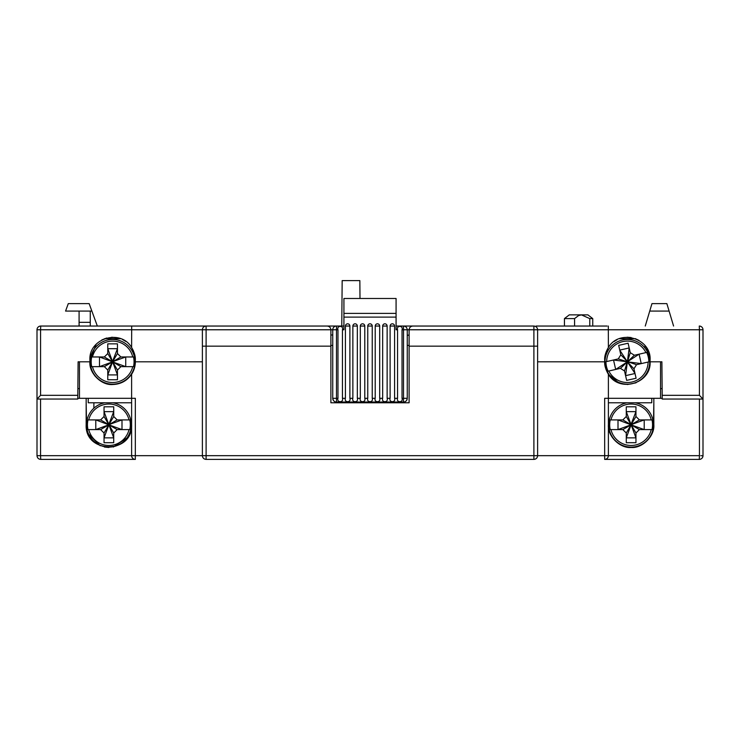 <?xml version="1.0" encoding="UTF-8"?>
<svg xmlns="http://www.w3.org/2000/svg" width="740" height="740" viewBox="0 0 740 740"><rect width="100%" height="100%" fill="white"/><g stroke="black" fill="none" stroke-linecap="round" stroke-linejoin="round"><path stroke-width="1.11" d="M360.001 298.479L359.844 280.608L342.167 280.608L341.769 326.044M91.177 361.805A21.432 21.432 0 0 0 91.732 366.651L92.472 366.651A20.72 20.72 0 0 0 132.756 366.651L133.496 366.651A21.432 21.432 0 0 0 133.496 356.967L132.756 356.967A20.72 20.72 0 0 0 92.472 356.967L91.732 356.967A21.432 21.432 0 0 0 91.177 361.805M134.967 361.805A22.348 22.348 0 0 1 112.609 384.153A22.348 22.348 0 0 1 90.261 361.805A22.348 22.348 0 0 1 112.609 339.457A22.348 22.348 0 0 1 134.967 361.805M132.756 356.967L120.879 356.967L117.457 353.535L117.457 343.85L107.772 343.85L107.772 353.535L104.349 356.967L92.472 356.967M132.756 366.651L120.879 366.651L112.748 361.934L125.726 366.651L125.726 356.967L112.748 361.675L120.879 356.967M92.472 366.651L104.349 366.651L107.772 370.074L107.772 379.759L117.457 379.759L117.457 370.074L120.879 366.651M112.425 361.879L99.502 366.651L99.502 356.967L112.748 361.934L117.457 370.074M112.535 361.62L107.772 348.697L117.457 348.697L112.425 361.731M112.535 361.99L107.772 374.912L117.457 374.912L112.693 361.99M117.457 353.535L112.693 361.62M107.772 370.074L112.48 361.934L104.349 366.651M104.349 356.967L112.48 361.675L107.772 353.535M87.45 424.751A21.432 21.432 0 0 0 88.005 429.598L88.745 429.598A20.72 20.72 0 0 0 129.037 429.598L129.768 429.598A21.432 21.432 0 0 0 129.768 419.913L129.037 419.913A20.72 20.72 0 0 0 88.745 419.913L88.005 419.913A21.432 21.432 0 0 0 87.45 424.751M112.952 402.782A22.348 22.348 0 0 1 109.548 447.099A22.348 22.348 0 0 1 86.58 426.064M86.552 424.075A22.348 22.348 0 0 1 104.83 402.782M129.037 419.913L117.151 419.913L113.729 416.49L113.729 406.806L104.044 406.806L104.044 416.49L100.622 419.913L88.745 419.913M129.037 429.598L117.151 429.598L109.02 424.889L121.998 429.598L121.998 419.913L109.02 424.621L117.151 419.913M88.745 429.598L100.622 429.598L104.044 433.02L104.044 442.705L113.729 442.705L113.729 433.02L117.151 429.598M108.706 424.834L95.784 429.598L95.784 419.913L109.02 424.889L113.729 433.02M108.808 424.566L104.044 411.644L113.729 411.644L108.706 424.677M108.808 424.945L104.044 437.867L113.729 437.867L108.965 424.945M113.729 416.49L108.965 424.566M104.044 433.02L108.761 424.889L100.622 429.598M100.622 419.913L108.761 424.621L104.044 416.49M609.677 424.751A21.432 21.432 0 0 0 610.232 429.598L610.962 429.598A20.72 20.72 0 0 0 651.255 429.598L651.995 429.598A21.432 21.432 0 0 0 651.995 419.913L651.255 419.913A20.72 20.72 0 0 0 610.962 419.913L610.232 419.913A21.432 21.432 0 0 0 609.677 424.751M653.42 426.064A22.348 22.348 0 0 1 630.452 447.099A22.348 22.348 0 0 1 627.048 402.782M635.17 402.782A22.348 22.348 0 0 1 653.448 424.075M651.255 419.913L639.379 419.913L635.956 416.49L635.956 406.806L626.271 406.806L626.271 416.49L622.849 419.913L610.962 419.913M651.255 429.598L639.379 429.598L631.239 424.889L644.216 429.598L644.216 419.913L631.239 424.621L639.379 419.913M610.962 429.598L622.849 429.598L626.271 433.02L626.271 442.705L635.956 442.705L635.956 433.02L639.379 429.598M630.924 424.834L618.002 429.598L618.002 419.913L631.239 424.889L635.956 433.02M631.035 424.566L626.271 411.644L635.956 411.644L630.924 424.677M631.035 424.945L626.271 437.867L635.956 437.867L631.192 424.945M635.956 416.49L631.192 424.566M626.271 433.02L630.98 424.889L622.849 429.598M622.849 419.913L630.98 424.621L626.271 416.49M605.949 361.805A21.432 21.432 0 0 0 608.104 371.166L608.817 371.008A20.72 20.72 0 0 0 648.101 362.045L648.823 361.888A21.432 21.432 0 0 0 646.668 352.443L645.955 352.61A20.72 20.72 0 0 0 606.671 361.564L605.949 361.731A21.432 21.432 0 0 0 605.949 361.805M649.739 361.805A22.348 22.348 0 0 1 627.39 384.153A22.348 22.348 0 0 1 605.033 361.805A22.348 22.348 0 0 1 627.39 339.457A22.348 22.348 0 0 1 649.739 361.805M645.955 352.61L634.365 355.246L630.267 352.666L628.112 343.231L618.677 345.377L620.823 354.821L618.252 358.918L606.671 361.564M648.101 362.045L636.52 364.69L641.247 363.608L639.092 354.173L627.548 361.684L634.365 355.246M608.817 371.008L620.407 368.363L624.505 370.944L626.66 380.388L636.095 378.233L633.949 368.788L636.52 364.69L627.548 361.684M624.505 370.944L627.289 361.962L620.407 368.363L615.68 369.445L613.525 360.001L618.252 358.918L627.224 361.703L633.949 368.788L635.022 373.506L625.577 375.661L627.354 362.008M627.27 361.638L619.75 350.103L629.194 347.948L630.267 352.666L627.483 361.647L620.823 354.821M641.247 363.608L627.585 361.841M627.502 361.971L635.022 373.506M627.418 361.61L629.194 347.948M627.187 361.768L613.525 360.001M627.224 361.925L615.68 369.445M589.78 326.044L589.78 318.598L592.749 318.598L587.902 314.87L569.282 314.87L564.435 318.598L574.582 318.598L574.582 326.044M564.435 318.598L564.435 326.044M592.749 318.598L592.749 326.044M607.096 326.044L536.13 326.044M589.78 318.598L581.455 314.898L578.587 315.545L574.582 318.598M533.891 326.044L533.891 329.772L537.619 329.772C537.379 327.496 536.13 326.257 533.891 326.044L412.837 326.044C410.589 326.285 409.35 327.524 409.109 329.772L407.25 329.772L407.25 398.305L403.522 398.305L403.522 402.033A3.728 3.728 0 0 0 407.25 398.305C406.778 400.83 405.529 402.079 403.522 402.033L336.478 402.033C334.471 402.079 333.222 400.83 332.75 398.305A3.728 3.728 0 0 0 336.478 402.033L336.478 398.305L337.967 398.305C336.45 402.782 343.943 402.8 342.435 398.305L345.414 398.305L345.414 326.044A2.239 2.239 0 0 1 347.689 323.815A2.239 2.239 0 0 1 349.891 326.044L349.891 398.305L352.869 398.305L352.869 326.044A2.239 2.239 0 0 1 355.144 323.815A2.239 2.239 0 0 1 357.337 326.044L357.337 398.305L360.315 398.305L360.315 326.044A2.239 2.239 0 0 1 362.591 323.815A2.239 2.239 0 0 1 364.783 326.044L364.783 398.305L367.762 398.305L367.762 326.044A2.239 2.239 0 0 1 370.046 323.815A2.239 2.239 0 0 1 372.239 326.044L372.239 398.305L375.217 398.305L375.217 326.044A2.239 2.239 0 0 1 377.493 323.815A2.239 2.239 0 0 1 379.685 326.044L379.685 398.305L382.663 398.305L382.663 326.044A2.239 2.239 0 0 1 384.939 323.815A2.239 2.239 0 0 1 387.131 326.044L387.131 398.305L390.11 398.305L390.11 326.044A2.239 2.239 0 0 1 392.394 323.815A2.239 2.239 0 0 1 394.587 326.044L394.587 398.305L397.565 398.305C396.048 402.782 403.541 402.8 402.033 398.305L403.522 398.305L403.522 329.772L407.25 329.772C407.009 327.496 405.761 326.257 403.522 326.044L396.076 326.044M343.924 326.044L40.728 326.044A3.728 3.728 0 0 0 37 329.772L40.58 329.772L40.728 326.044M439.283 326.044L403.522 326.044L403.522 329.772L402.033 329.772L402.033 398.305M243.358 326.044L251.175 326.044M295.88 326.044L327.163 326.044C329.411 326.285 330.651 327.524 330.891 329.772L206.108 329.772L206.108 326.044C203.833 326.294 202.584 327.533 202.381 329.772L40.58 329.772L40.58 395.327L37 399.054L37 329.772M461.631 326.044L496.642 326.044M168.859 326.044L188.978 326.044M132.904 326.044L94.553 326.044M131.683 326.044L131.609 347.476C134.329 352.194 135.568 356.347 135.337 359.945L135.263 361.805L202.381 361.805L135.337 361.805A22.718 22.718 0 0 1 131.609 374.274L131.618 455.822M205.951 326.053L204.906 326.248M327.163 326.044C329.411 326.285 330.651 327.524 330.891 329.772L330.891 346.163L206.108 346.163L330.891 346.163L330.891 402.782L409.109 402.782L409.109 346.163L533.891 346.163L409.109 346.163L409.109 329.772C409.35 327.524 410.589 326.285 412.837 326.044M537.416 328.569L537.61 329.615M608.317 326.044L608.391 347.476C605.672 352.194 604.432 356.347 604.663 359.945L604.737 361.805L537.619 361.805L604.663 361.805C604.432 365.403 605.672 369.556 608.391 374.274L608.391 455.674L699.439 455.674L699.272 459.392L604.663 459.392C606.939 459.151 608.188 457.912 608.391 455.674L604.663 455.674L604.663 459.392M699.272 326.044L699.42 329.772L703 329.772A3.728 3.728 0 0 0 699.272 326.044A3.728 3.728 0 0 1 703 329.772A3.728 3.728 0 0 0 699.272 326.044M673.576 326.044L669.099 311.078L649.739 311.078L645.262 326.044M90.261 322.325L90.261 326.044L90.261 322.325L79.088 322.325L79.088 311.078L90.261 311.078L90.261 322.325M79.125 326.044L79.088 322.325L79.088 326.044M40.58 395.327L77.811 395.327L78.107 361.805L89.966 361.805L89.892 359.945C88.661 338.245 120.685 328.606 131.609 347.476M202.381 346.163L206.108 346.163L206.108 455.674L533.891 455.674L533.891 459.392L206.108 459.392L206.108 455.674L202.381 455.674L202.381 329.772L206.108 329.772L206.108 346.163L202.381 346.163L202.381 329.772M409.109 334.989L407.25 335.405M332.75 334.989L330.891 334.989M533.891 459.392C536.167 459.151 537.416 457.912 537.619 455.674L537.619 329.772L699.42 329.772L699.42 395.327L703 399.054L703 329.772M699.42 395.327L662.189 395.327L661.893 361.805L650.035 361.805L650.109 359.945C651.339 338.245 619.315 328.606 608.391 347.476M703 451.946L703 399.054L662.226 399.054L662.189 395.327M699.43 459.392L699.272 459.392A3.728 3.728 0 0 0 703 455.674L703 333.5M669.099 311.078L666.87 303.622L651.968 303.622L649.739 311.078M77.811 395.327L77.774 399.054L37 399.054M89.892 359.945L96.172 344.267M101.787 339.965L106.662 338.014M111.703 337.236L117.475 337.745M122.368 339.42L125.837 341.464M131.554 347.393L133.44 350.853M134.958 355.792L135.337 359.945M332.75 398.305L332.75 329.772L336.478 329.772L336.478 398.305L332.75 398.305M660.533 361.805L660.533 398.305L604.663 398.305L604.663 455.674L533.891 455.674L533.891 346.163L537.619 346.163L533.891 346.163L533.891 329.772L409.109 329.772M605.107 355.468L606.375 351.296M614.154 341.473L617.132 339.669M619.315 338.698L623.024 337.644M627.095 337.227L631.127 337.532M635.244 338.624L639.018 340.418M645.854 346.709L648.73 352.147M649.184 353.517L650.109 359.945M94.748 375.846L94.757 375.245M94.998 348.059L95.016 345.571M104.525 338.707L120.703 338.707M132.478 348.91L132.497 351.611M132.673 371.656L132.682 372.461M337.967 398.305L337.967 329.772L336.478 329.772L336.478 326.044A3.728 3.728 0 0 0 332.75 329.772L330.891 329.772M644.984 345.571L645.002 348.059M645.243 375.245L645.252 375.846M607.522 348.91L607.503 351.611M607.327 371.656L607.318 372.461M635.475 338.707L619.297 338.707M79.088 311.078L65.564 311.078L68.293 303.622L89.151 303.622L91.871 311.078L90.261 311.078M97.338 326.044L91.871 311.078M131.609 402.782L88.245 402.782L88.208 398.305M402.033 329.772C403.55 325.295 396.057 325.276 397.565 329.772L396.076 329.772L396.076 298.479L343.924 298.479L343.924 329.772L342.435 329.772C343.952 325.295 336.46 325.276 337.967 329.772M608.391 402.782L651.755 402.782L651.792 398.305M93.564 441.53L93.573 441.031M93.86 408.212L93.906 402.782M343.924 313.381L396.076 313.381M396.076 317.108L343.924 317.108M342.435 398.305L342.435 329.772M397.565 329.772L397.565 398.305M390.11 398.305C388.602 402.782 396.094 402.8 394.587 398.305M382.663 398.305C381.146 402.782 388.639 402.8 387.131 398.305M375.217 398.305C373.7 402.782 381.193 402.8 379.685 398.305M367.762 398.305C366.245 402.782 373.737 402.8 372.239 398.305M360.315 398.305C358.798 402.782 366.291 402.8 364.783 398.305M352.869 398.305C351.352 402.782 358.845 402.8 357.337 398.305M345.414 398.305C343.897 402.782 351.389 402.8 349.891 398.305M125.874 439.283L126.364 439.283M89.892 361.805C88.874 373.043 101.371 385.54 112.609 384.522C120.657 384.282 126.993 380.86 131.609 374.274M135.179 459.392L40.728 459.392L40.561 455.674L37 455.674L37.203 456.885M37 398.305L37 455.674C37.24 457.949 38.489 459.189 40.728 459.392M40.561 399.054L40.561 455.674L131.609 455.674A3.728 3.728 0 0 0 135.337 459.392L135.337 455.674L202.381 455.674C202.621 457.949 203.87 459.189 206.108 459.392M202.39 455.822L202.584 456.876M535.094 459.198L534.049 459.392M605.866 459.198L604.821 459.392M700.808 455.674L703 455.822M86.164 398.305L86.164 424.751C84.776 454.046 132.978 454.101 131.609 424.751M79.467 361.805L79.467 398.305L135.337 398.305L135.337 455.674L131.609 455.674M653.836 398.305L653.836 424.751C654.845 435.999 642.357 448.496 631.109 447.478C619.87 448.496 607.374 435.999 608.391 424.751M79.467 388.62L77.867 388.62M79.467 398.305L77.783 398.305M131.174 429.2L129.898 433.409M127.779 437.386L113.331 447.034M108.891 447.478L104.46 447.043M100.205 445.748L87.912 433.492M86.608 429.2L86.164 424.751M370 402.782L362.554 402.782M618.751 382.821L608.391 374.274C619.251 393.079 651.32 383.588 650.109 361.805L650.109 362.11M636.021 382.821L627.39 384.522M608.058 373.756L605.977 369.427M660.533 398.305L662.217 398.305M662.134 388.62L660.533 388.62M409.109 345.414L407.25 345.414M332.75 345.414L330.891 345.414M86.164 402.782L86.626 429.283M653.374 429.283L653.836 402.782M387.131 326.044L382.663 326.044M394.587 326.044L390.11 326.044M379.685 326.044L375.217 326.044M372.239 326.044L367.762 326.044M364.783 326.044L360.315 326.044M357.337 326.044L352.869 326.044M349.891 326.044L345.414 326.044M699.439 455.674L699.439 399.054"/></g></svg>
